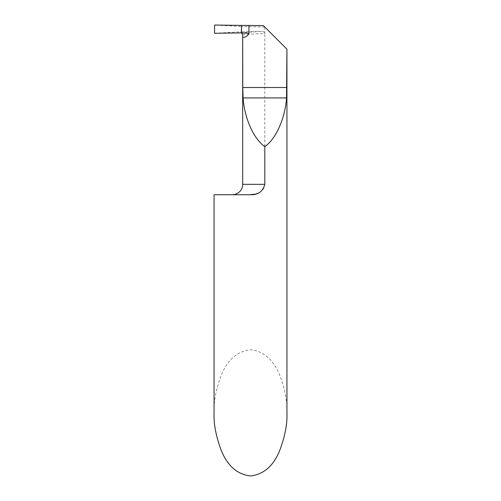 <?xml version="1.0" encoding="UTF-8"?>
<svg xmlns="http://www.w3.org/2000/svg" width="501" height="501" viewBox="0 0 501 501"><rect width="100%" height="100%" fill="white"/><g stroke="black" fill="none" stroke-linecap="round" stroke-linejoin="round"><path stroke-width="0.38" stroke-dasharray="2.5 1.88" d="M214.065 194.732L249.73 194.732M242.697 35.02L242.691 35.001C243.549 34.488 250.926 33.98 264.816 33.473L264.816 27.048L286.935 49.167M255.247 194.112L260.595 191.808L263.119 189.372L264.422 186.842L264.816 184.324L264.816 33.473C264.259 32.014 263.144 31.344 261.459 31.463L241.526 32.615L241.526 26.522L241.526 31.801L261.459 31.463M214.065 412.843C213.576 401.871 216.006 389.252 221.354 374.98C227.679 359.662 237.393 351.245 250.5 349.736C263.607 351.245 273.321 359.662 279.646 374.98C284.994 389.252 287.424 401.871 286.935 412.843M264.816 27.048L241.526 26.522L241.526 25.419L241.526 26.522L214.585 25.05M263.401 25.632L264.653 26.885M214.585 33.273L241.526 31.801L241.526 33.129L241.526 32.615L240.58 32.916M264.816 184.324L242.691 184.324"/><path stroke-width="0.75" d="M264.816 184.324C262.893 191.664 257.846 195.133 249.673 194.732L214.065 194.732L214.065 412.843C213.576 423.808 216.006 436.434 221.354 450.706C227.679 466.024 237.393 474.434 250.5 475.95C263.607 474.434 273.321 466.024 279.646 450.706C284.994 436.434 287.424 423.808 286.935 412.843L286.935 49.167L286.534 97.92C285.088 118.468 275.926 139.002 264.816 146.618L264.816 184.324L242.691 184.324A10.408 10.408 0 0 1 232.282 194.732M242.691 184.324L242.691 35.001L242.785 87.512L286.841 87.512M249.73 194.732L255.247 194.112M264.816 146.618C253.7 139.002 244.544 118.468 243.091 97.92L242.785 87.512M248.947 25.438L241.526 25.419L241.526 33.129L241.526 25.419L214.585 25.05L214.585 33.273L240.58 32.916L248.947 33.273L248.947 25.438L263.401 25.632L286.841 49.073M248.947 33.273C247.857 35.809 245.803 37.212 242.785 37.487M241.776 33.273L242.584 34.35M241.388 32.903L241.526 25.419L214.585 25.05L214.585 33.273L241.388 32.903M243.091 97.92L286.534 97.92"/></g></svg>
